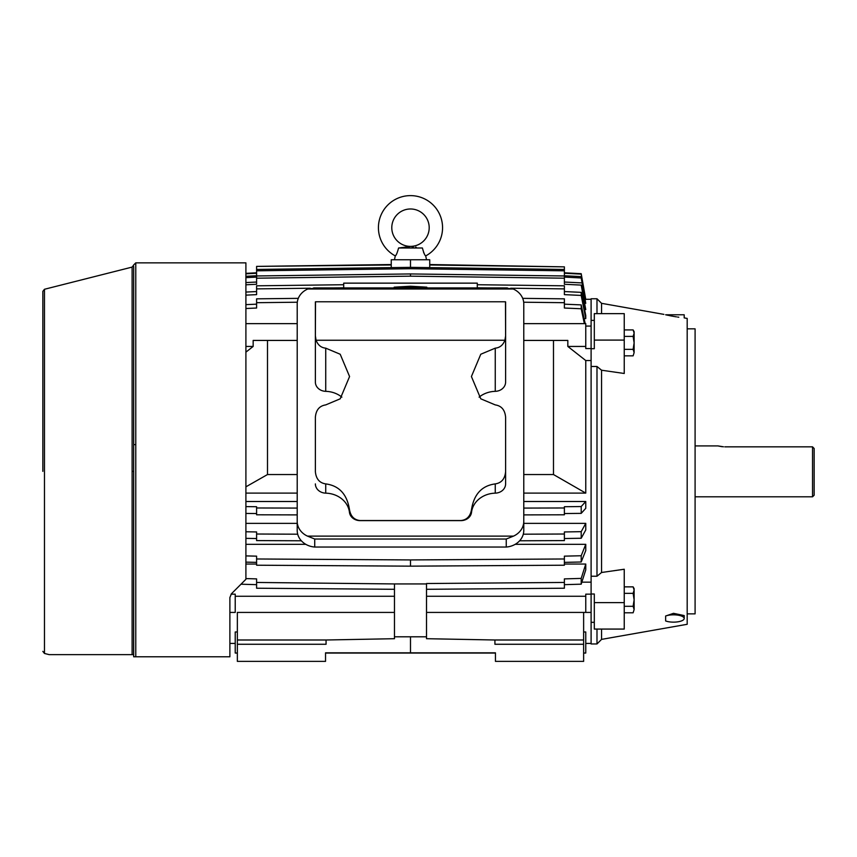 <?xml version="1.0" encoding="UTF-8"?>
<svg xmlns="http://www.w3.org/2000/svg" width="857" height="857" viewBox="0 0 857 857"><rect width="100%" height="100%" fill="white"/><g stroke="black" fill="none" stroke-linecap="round" stroke-linejoin="round"><path stroke-width="1.29" d="M133.638 654.641L133.692 266.463L133.692 444.633L135.781 444.633M695.091 445.908L717.962 445.908L723.437 446.797M718.498 446.047L722.162 446.701M695.091 496.803L812.543 496.803L812.543 446.84L724.776 446.84M812.543 446.84L814.15 448.5L812.543 446.84M812.543 496.803L814.15 495.207L814.15 448.5M325.735 348.156C321.161 347.738 317.947 345.103 316.083 340.25L504.902 340.25C503.038 345.103 499.824 347.738 495.25 348.156L480.777 354.241L471.414 376.534L480.777 398.816L495.25 404.9C501.527 405.854 504.977 409.957 505.609 417.23L505.609 471.575C504.977 478.838 501.527 482.952 495.25 483.905C481.902 485.673 473.996 494.189 471.532 509.433C470.407 516.225 466.861 519.931 460.895 520.542L360.09 520.542C354.123 519.931 350.577 516.225 349.452 509.433C346.989 494.189 339.083 485.673 325.735 483.905C319.457 482.952 316.008 478.838 315.376 471.575L315.376 417.23C316.008 409.957 319.457 405.854 325.735 404.9L340.208 398.816L349.57 376.534L340.208 354.241L325.735 348.156L325.735 391.338A10.691 9.256 0 0 1 315.376 382.093L315.376 335.965L316.083 340.25M495.25 348.156L495.25 391.338A10.691 9.256 0 0 0 505.609 382.093L505.609 335.965L504.902 340.25M505.609 335.965L505.48 301.782L315.505 301.782L315.376 335.965M341.879 397.155A24.585 21.286 0 0 0 325.735 391.338M315.376 443.144L315.376 471.575M315.376 483.905A10.691 9.256 0 0 0 325.735 493.15L325.735 483.905M349.452 509.433L349.452 512.304A24.585 21.286 0 0 0 325.735 493.15M349.452 512.304A10.691 9.256 0 0 0 360.09 520.628L460.895 520.628A10.691 9.256 0 0 0 471.532 512.304L471.532 509.433M495.25 483.905L495.25 493.15A24.585 21.286 0 0 0 471.532 512.304M495.25 493.15A10.691 9.256 0 0 0 505.609 483.905L505.609 443.144M505.609 483.905L505.609 471.575M495.25 391.338A24.585 21.286 0 0 0 479.106 397.155M505.609 341.343L505.609 301.9M523.777 521.367A19.24 16.658 180 0 1 513.504 536.118L307.481 536.118A19.24 16.658 180 0 1 297.208 521.367L297.208 303.871A19.24 16.658 180 0 1 307.781 288.991L513.204 288.991A19.24 16.658 180 0 1 523.777 303.871L523.777 530.451A19.24 16.658 0 0 1 506.241 547.045L314.733 547.045L314.733 539.032L506.241 539.032L513.504 536.118M315.376 301.9L315.376 341.343M307.481 536.118L314.733 539.032M506.241 539.032L506.241 547.045M504.537 287.995L513.204 288.991M316.447 287.995L307.781 288.991M314.733 547.045A19.24 16.658 0 0 1 297.208 530.451L297.208 521.367M429.196 227.683A18.704 18.704 0 0 1 410.492 246.388A18.704 18.704 0 0 1 391.788 227.683A18.704 18.704 0 0 1 410.492 208.979A18.704 18.704 0 0 1 429.196 227.683M395.698 255.332L395.281 255.911A32.063 32.063 0 0 1 410.492 195.621A32.063 32.063 0 0 1 425.704 255.911L426.518 259.746M424.204 253.629L423.594 252.419M416.277 247.255L415.549 247.159M413.395 246.88L411.981 246.698M409.903 246.602L398.58 247.994L422.405 247.994C423.701 252.826 424.804 255.472 425.704 255.911M394.466 259.746L395.281 255.911C396.18 255.472 397.284 252.836 398.58 247.994L422.405 247.994M133.692 471.361L133.692 656.783L135.781 656.783L133.692 656.783L133.692 654.641L49.192 654.641L132.117 654.641L49.192 654.641L132.117 654.641L132.117 471.361L133.692 471.361M133.692 498.078L133.692 654.641M42.85 471.361L42.85 291.337L42.85 471.361M245.905 471.361L245.905 262.853L135.781 262.853L135.781 656.783L229.88 656.783L229.88 597.543L231.444 593.762L245.905 579.3L245.905 471.361M624.239 606.306L633.119 606.306L634.126 599.825L633.119 593.344L624.239 593.344M633.119 593.344L634.126 590.109L633.119 586.863L624.239 586.863M633.119 612.787L634.126 609.541L633.119 612.787L624.239 612.787M633.119 586.863L634.126 588.609L634.126 609.541L633.119 606.306M624.239 349.367L633.119 349.367L634.126 342.886L633.119 336.405L624.239 336.405M633.119 336.405L634.126 333.169L633.119 329.924L624.239 329.924M633.119 355.848L634.126 352.602L633.119 355.848L624.239 355.848M633.119 329.924L634.126 331.67L634.126 352.602L633.119 349.367M601.55 629.07L601.55 639.386L596.986 643.961L591.105 643.961L591.105 576.225L596.986 576.225L601.55 572.497L601.55 370.213L596.986 366.485L591.105 366.485L591.105 298.761L596.986 298.761L596.986 313.641M596.986 576.225L596.986 366.485M663.886 314.38L601.55 303.324L601.55 313.641M665.675 314.798L668.224 315.355M669.403 315.601L672.402 316.179M601.55 639.386L687.185 624.292L687.185 318.418L684.197 317.893L684.197 314.787L665.632 314.787L673.506 316.372C687.271 318.408 687.271 318.408 673.506 316.372L676.441 316.865M677.566 317.036L678.787 317.219M591.105 348.713L594.308 348.713L594.308 340.09L624.239 340.09L624.239 373.481L601.55 370.213M673.506 613.333L684.197 615.562L684.197 618.486A10.691 3.653 0 0 1 673.506 622.139A10.691 3.653 0 0 1 665.632 620.95L665.632 616.012L673.506 613.333M665.632 616.012A10.691 3.653 0 0 1 673.506 614.823A10.691 3.653 0 0 1 684.197 618.486M687.185 613.869L695.091 613.869L695.091 328.842L687.185 328.842M591.105 576.225L591.105 366.485M601.55 572.497L624.239 569.241L624.239 602.621L594.308 602.621L594.308 593.997L591.105 593.997M591.105 622.332L594.308 622.332M594.308 602.621L594.308 629.07L624.239 629.07L624.239 602.621M596.986 643.961L596.986 629.07M594.308 320.379L591.105 320.379M624.239 340.09L624.239 313.641L594.308 313.641L594.308 340.09M245.905 486.83L267.502 474.542L267.502 340.433L253.158 340.433L297.208 340.433M267.502 474.542L297.208 474.542M523.777 340.433L567.827 340.433L553.483 340.433L553.483 474.542L585.76 493.107L523.777 493.107M523.777 474.542L553.483 474.542M591.105 360.54L585.76 360.54L585.76 493.107M515.196 544.324L585.76 544.324L585.76 550.558L581.207 561.988L564.388 562.374M245.905 544.324L305.788 544.324M523.777 523.359L585.76 523.359L585.76 529.947L581.207 538.25L564.388 538.528M245.905 523.359L297.208 523.359M523.777 501.506L585.76 501.506L585.76 508.319L581.207 513.364L564.388 513.536M245.905 501.506L297.208 501.506M297.208 493.107L245.905 493.107M245.905 564.045L256.597 564.045M564.388 564.045L585.76 564.045L585.76 569.819L581.207 584.174L564.388 584.667M581.839 582.171L591.105 582.171M583.628 653.045L585.76 653.045L585.76 631.973L583.628 631.973M237.357 631.973L235.225 631.973L235.225 653.045L237.357 653.045M583.628 612.423L426.518 612.423L585.76 612.423L583.628 612.423L583.628 661.379L495.453 661.379L495.453 652.83L325.531 652.83L325.531 661.379L237.357 661.379L237.357 644.271L326.067 644.271L326.067 639.997L394.466 638.701L326.067 639.997L237.357 639.997L237.357 644.271M237.357 612.423L394.466 612.423L237.357 612.423L237.357 639.997M426.518 589.295L564.388 588.223L564.388 582.449L426.518 583.521L426.518 636.794L394.466 636.794L394.466 638.701M426.518 583.938L394.466 583.938L394.466 636.794M585.76 564.045L581.207 578.4L581.207 584.174M581.207 578.4L564.388 578.893L564.388 582.449M240.999 584.206L256.597 584.667M394.466 583.938L256.597 582.449L256.597 578.893L245.905 578.582M256.597 582.449L256.597 588.223L394.466 589.295M245.905 562.128L256.597 562.374M585.76 544.324L581.207 555.754L564.388 556.15L564.388 558.978L410.492 559.932L256.597 558.978L256.597 556.15L245.905 555.904M581.207 555.754L581.207 561.988M410.492 559.932L410.492 566.156L564.388 565.213L564.388 558.978M256.597 558.978L256.597 565.213L410.492 566.156M245.905 538.357L256.597 538.528M297.7 534.2L256.597 534.018L256.597 531.951L245.905 531.769M585.76 523.359L581.207 531.672L581.207 538.25M581.207 531.672L564.388 531.951L564.388 534.018L523.284 534.2M519.621 540.788L564.388 540.596L564.388 534.018M256.597 534.018L256.597 540.596L301.353 540.788M245.905 513.429L256.597 513.536M297.208 508.083L256.597 507.976L256.597 506.723L245.905 506.616M585.76 501.506L581.207 506.551L581.207 513.364M581.207 506.551L564.388 506.723L564.388 507.976L523.777 508.083M523.777 514.896L564.388 514.789L564.388 507.976M256.597 507.976L256.597 514.789L297.208 514.896M394.177 287.17L426.807 287.17L410.492 286.238L394.177 287.17L426.807 287.17M343.7 287.931L343.7 283.142L477.285 283.142L477.285 287.931M245.905 273.812L256.597 273.254M256.597 272.805L245.905 273.362M391.253 264.534L256.597 266.398L391.253 264.984M429.732 264.984L564.388 266.859L564.388 269.452L410.492 267.363L256.597 269.452L256.597 266.859M429.732 267.62L429.732 259.746L391.253 259.746L391.253 267.62M564.388 266.859L429.732 264.534M564.388 273.254L581.207 274.133L585.395 299.918M564.388 272.805L581.207 273.683L585.76 299.468L581.207 274.133M245.905 277.647L256.597 277.1M256.597 275.74L245.905 276.297M564.388 277.1L581.207 277.968L585.76 303.314L585.01 303.314M585.76 303.314L581.207 277.968M581.207 276.607L564.388 275.74M410.492 259.746L410.492 268.712L564.388 270.812L564.388 269.452M564.388 270.812L564.388 275.965L410.492 273.94L410.492 276.168L564.388 278.193L564.388 275.965M256.597 269.452L256.597 270.812L410.492 268.712M410.492 273.94L256.597 275.965L256.597 270.812M245.905 284.803L256.597 284.267L256.597 278.193L410.492 276.168M256.597 282.039L245.905 282.564M564.388 278.193L564.388 284.267L581.207 285.102L585.76 309.57L584.592 309.57M585.76 309.57L581.207 285.102M581.207 282.874L564.388 282.039M256.597 275.965L256.597 278.193M510.654 288.22L564.388 288.884L564.388 294.637L581.207 295.429L585.76 318.6L584.11 318.6M585.76 318.6L585.76 315.526L581.207 292.355L581.207 295.429M581.207 292.355L564.388 291.562M245.905 295.14L256.597 294.637L256.597 288.884L310.33 288.22M256.597 291.562L245.905 292.066M343.7 284.728L256.597 285.81L256.597 288.884M333.566 287.931L343.7 287.802M477.285 287.802L487.419 287.931M564.388 288.884L564.388 285.81L477.285 284.728M245.905 308.499L256.597 308.027L256.597 302.692L297.304 302.221M256.597 304.171L245.905 304.631M298.29 298.354L256.597 298.836L256.597 302.692M523.681 302.221L564.388 302.692L564.388 308.027L581.207 308.766L584.367 323.657M585.181 323.657L581.207 304.899L581.207 308.766M581.207 304.899L564.388 304.171M564.388 302.692L564.388 298.836L522.695 298.354M410.492 286.238L410.492 286.966M583.628 639.997L494.918 639.997L426.518 638.701L494.918 639.997L494.918 644.271L583.628 644.271M253.158 340.433L253.158 346.442L245.905 352.141M297.208 323.657L245.905 323.657M245.905 346.442L253.158 346.442M426.518 636.794L426.518 638.701M585.76 360.54L567.827 346.442L567.827 340.433M523.777 323.657L585.76 323.657L585.76 348.563L591.105 348.563M567.827 346.442L585.76 346.442M410.492 636.794L410.492 652.83M394.466 596.268L235.225 596.268L235.225 594.158L231.09 594.158M229.88 612.423L235.225 612.423L235.225 596.268M591.105 594.158L585.76 594.158L585.76 612.423L591.105 612.423M585.76 596.268L426.518 596.268M591.105 326.067L585.76 326.067M495.453 653.045L325.531 653.045M132.117 471.361L132.117 267.095L133.692 265.07M132.117 267.095L44.468 289.27L44.468 653.452L42.85 651.374M313.608 287.931L507.376 287.931M135.781 262.853L133.692 264.931M44.468 653.452L49.192 654.641M44.468 289.27L42.85 291.337M601.55 303.324L596.986 298.761M591.105 643.425L585.76 643.425M235.225 643.425L229.88 643.425M591.105 299.286L585.727 299.286"/></g></svg>
